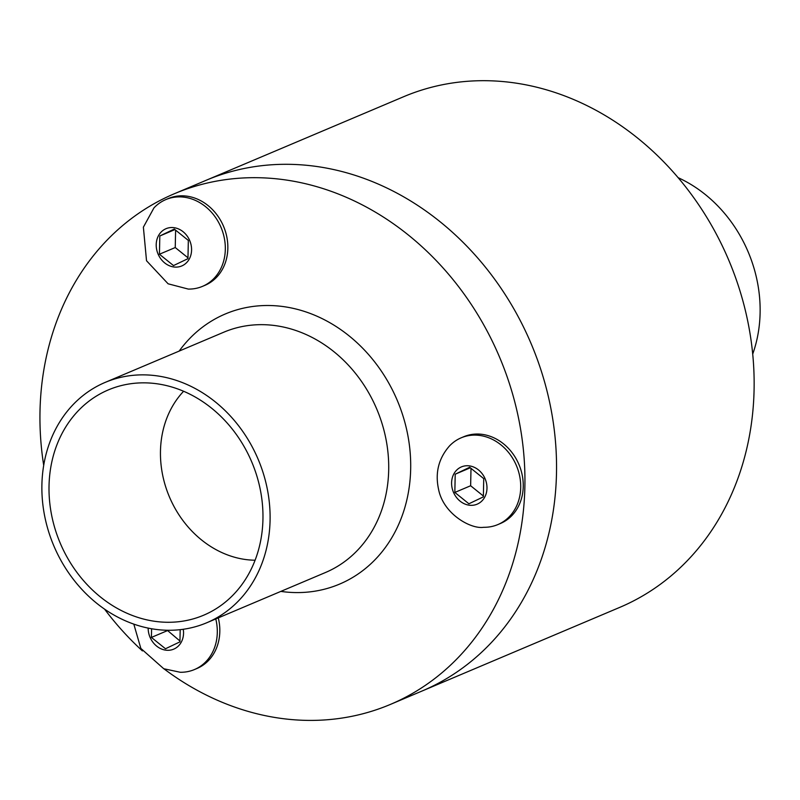 <?xml version="1.0" encoding="UTF-8"?>
<svg xmlns="http://www.w3.org/2000/svg" width="800" height="800" viewBox="0 0 800 800"><rect width="100%" height="100%" fill="white"/><g stroke="black" fill="none" stroke-linecap="round" stroke-linejoin="round"><path stroke-width="1.2" d="M174.27 229.07L188.34 240.42L187.96 258.67L173.5 265.58L159.43 254.23L159.82 235.98L174.27 229.07M159.82 235.98L174.91 229.59M175.61 230.15L175.24 247.54L187.98 257.81M159.43 254.23L175.24 247.54M202.48 286.37L205.01 285.3A47.1 40.05 -112.9 0 0 223.54 226.31A47.1 40.05 -112.9 0 0 168.31 198.54L165.78 199.61A47.1 40.05 -112.9 0 0 153.95 207.9L143.38 227.17L146.52 260.74L168.11 283.8L188.29 289.08A47.1 40.05 -112.9 0 0 202.48 286.37A47.1 40.05 -112.9 0 0 221.02 227.38A47.1 40.05 -112.9 0 0 165.78 199.61M158.37 254.74A20.22 17.2 -112.9 0 0 189 259.51A20.22 17.2 -112.9 0 0 174.3 227.72A20.22 17.2 -112.9 0 0 158.37 254.74M167.23 630.24L179.95 641M180.19 629.65L179.93 641.86L165.48 648.76L151.41 637.42L151.59 628.73M151.41 637.42L167.21 630.73M133.8 624.09L140.84 648.42L163.76 668.74L180.26 672.27A47.1 40.05 -112.9 0 0 194.46 669.55L196.99 668.48A47.1 40.05 -112.9 0 0 213.82 653.49A47.1 40.05 -112.9 0 0 218.29 617.87M194.46 669.55A47.1 40.05 -112.9 0 0 211.3 654.56A47.1 40.05 -112.9 0 0 215.77 618.94M148.17 628.08A20.22 17.2 -112.9 0 0 161.03 648.8A20.22 17.2 -112.9 0 0 180.97 642.7A20.22 17.2 -112.9 0 0 183.27 629.26M43.7 465.34A277.25 235.76 67.1 0 1 40 411.31A277.25 235.76 67.1 0 1 174.41 193.72L403.61 96.73A277.25 235.76 67.1 0 1 728.77 260.19A277.25 235.76 67.1 0 1 619.7 607.4L422.11 691A277.25 235.76 67.1 0 0 531.18 343.8A277.25 235.76 67.1 0 0 206.02 180.34A277.25 235.76 67.1 0 1 531.18 343.8A277.25 235.76 67.1 0 1 422.11 691L390.49 704.38A277.25 235.76 67.1 0 1 163.97 668.83M678.1 177.66A130.47 110.94 67.1 0 1 752.73 354.04M174.41 193.72A277.25 235.76 67.1 0 1 499.57 357.18A277.25 235.76 67.1 0 1 390.49 704.38M142.41 650.91A277.25 235.76 67.1 0 1 104.52 609.08M255.1 560.22A97.85 83.21 67.1 0 1 160.47 451.13A97.85 83.21 67.1 0 1 183.61 391.27M49.03 485.91A122.32 104.01 67.1 0 1 129.8 383.87A122.32 104.01 67.1 0 1 251.78 462.03A122.32 104.01 67.1 0 1 222.94 604.01A122.32 104.01 67.1 0 1 108.59 603.01A122.32 104.01 67.1 0 1 49.03 485.91M41.9 484.8A130.47 110.94 67.1 0 1 105.15 382.41A130.47 110.94 67.1 0 1 258.17 459.33A130.47 110.94 67.1 0 1 206.84 622.72A130.47 110.94 67.1 0 1 41.9 484.8M483.36 496.88L468.9 503.78L454.83 492.44L455.21 474.19L469.67 467.28L483.74 478.63L483.36 496.88M455.21 474.19L470.31 467.8M471 468.36L470.64 485.75L483.37 496.02M454.83 492.44L470.64 485.75M483.76 527.29A47.1 40.05 -112.9 0 0 497.88 524.57L500.41 523.5A47.1 40.05 -112.9 0 0 522.27 475.39A47.1 40.05 -112.9 0 0 483.01 434.48A47.1 40.05 -112.9 0 0 463.7 436.75L461.17 437.82A47.1 40.05 -112.9 0 0 449.34 446.12C438.68 458.4 435.06 472.64 438.47 488.85C443.02 513.92 470.99 529.41 483.69 527.29M497.88 524.57A47.1 40.05 -112.9 0 0 519.74 476.46A47.1 40.05 -112.9 0 0 480.48 435.55A47.1 40.05 -112.9 0 0 461.17 437.82M469.7 465.93A20.22 17.2 -112.9 0 0 453.76 492.95A20.22 17.2 -112.9 0 0 484.4 497.72A20.22 17.2 -112.9 0 0 469.7 465.93M105.15 382.41L223.77 332.21A130.47 110.94 67.1 0 1 376.78 409.13A130.47 110.94 67.1 0 1 325.45 572.52L206.84 622.72M179.17 351.08A146.65 124.7 67.1 0 1 397.29 400.46A146.65 124.7 67.1 0 1 280.86 591.4"/></g></svg>
